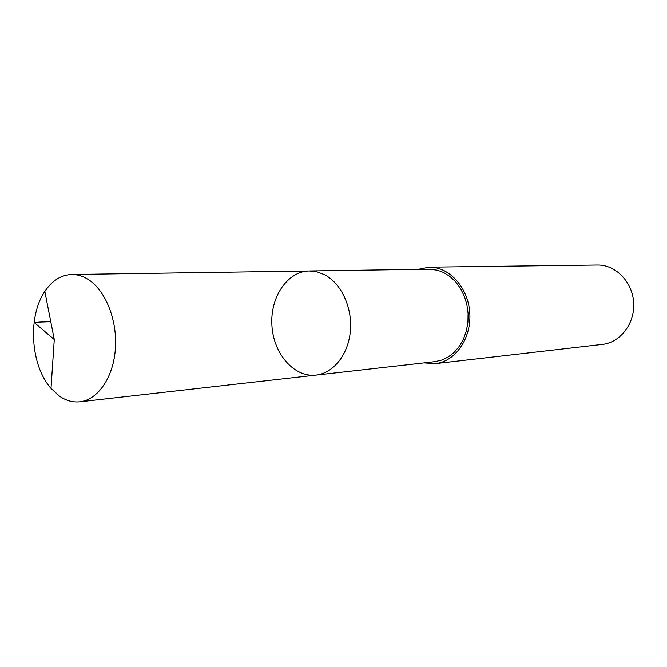 <?xml version="1.0" encoding="UTF-8"?>
<svg xmlns="http://www.w3.org/2000/svg" width="667" height="667" viewBox="0 0 667 667"><rect width="100%" height="100%" fill="white"/><g stroke="black" fill="none" stroke-linecap="round" stroke-linejoin="round"><path stroke-width="1" d="M309.338 270.977L429.131 269.201L437.402 270.202L443.438 272.428L449.883 276.413L455.653 281.833L460.522 288.486L464.315 296.156L466.867 304.544L468.084 313.34L467.926 322.211L466.391 330.832L463.54 338.878L459.505 346.056L454.419 352.101L448.491 356.803L441.946 360.005L435.026 361.622L315.983 375.087C333.392 373.237 348.399 354.427 350.392 330.89C352.484 307.37 341.095 283.133 324.37 274.629L316.95 271.836L309.338 270.977C287.344 271.186 269.927 297.432 271.919 325.629C273.528 353.843 294.139 377.672 315.983 375.087C333.392 373.237 348.399 354.427 350.392 330.89C352.484 307.37 341.095 283.133 324.37 274.629L316.95 271.836L310.422 270.977L71.711 274.496C77.055 274.429 82.308 275.93 87.46 279.006C105.069 289.461 117.367 319.36 115.424 348.232C113.582 377.138 97.974 399.908 79.832 401.801C72.761 402.518 65.958 400.617 59.413 396.09L51.009 388.377C30.549 365.591 27.422 316.667 44.822 291.462C52.143 280.59 61.106 274.929 71.711 274.496M417.967 269.368L429.206 267.175C449.291 266.667 468.292 287.627 469.785 313.006C471.527 338.361 455.344 361.564 435.359 363.623L423.937 362.873M429.206 267.175L597.407 265.032C615.533 264.616 632.441 281.774 633.65 302.551C635.092 323.312 620.502 342.471 602.476 344.364L435.359 363.623M51.009 388.377L54.277 339.52L35.376 323.512C33.642 321.586 45.431 322.178 50.75 321.594M315.983 375.087L79.832 401.801M54.277 339.52L44.822 291.462"/></g></svg>
